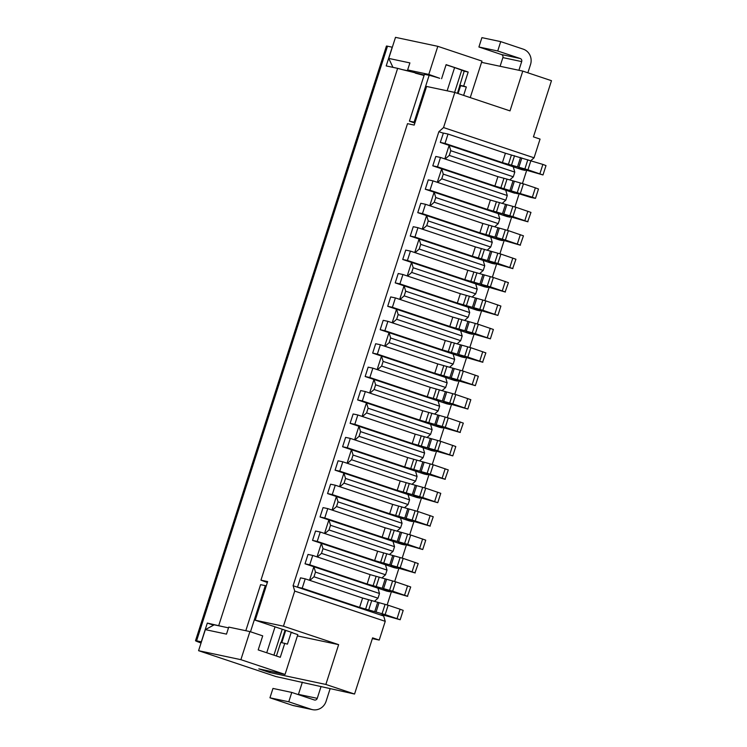<?xml version="1.0" encoding="UTF-8"?>
<svg xmlns="http://www.w3.org/2000/svg" width="747" height="747" viewBox="0 0 747 747"><rect width="100%" height="100%" fill="white"/><g stroke="black" fill="none" stroke-linecap="round" stroke-linejoin="round"><path stroke-width="1.12" d="M297.418 635.902L338.634 644.642L325.86 684.448L354.554 694.038L372.594 637.854L379.224 640.067L385.237 621.336L383.678 616.014L293.085 585.732L438.863 131.696L443.541 127.56L454.811 92.441L426.602 86.456L414.202 125.085L407.517 123.666L260.946 580.167L267.641 581.586L255.231 620.215L292.768 632.756L291.199 632.429L287.436 644.129L280.779 642.392L276.418 655.997M282.245 629.235L273.916 655.166M201.419 641.85L196.592 640.814A19.683 0.691 -162.2 0 0 195.518 640.702A19.683 0.691 -162.2 0 0 201.046 642.999M325.86 684.448L269.835 672.552L258.798 668.864L285.046 674.438L240.889 659.676L198.581 650.693L275.848 676.53L354.554 694.038M228.507 627.853L214.221 624.819L205.341 629.628L226.5 634.119L228.75 627.097L249.909 631.579L240.889 659.676M284.794 643.242L280.284 657.295L258.201 649.909L262.711 635.865L249.909 631.579M266.259 585.872A17.218 0.598 -162.2 0 0 265.297 585.648L260.591 584.649L245.81 630.711M205.341 629.628L198.581 650.693M255.231 620.215L283.449 626.201L338.634 644.642M285.046 674.438L297.82 634.642L291.199 632.429M293.16 585.751L294.72 591.082L283.449 626.201M294.72 591.082L385.237 621.336M269.956 697.801L288.762 701.797L291.769 692.432L272.963 688.435L269.956 697.801L292.479 705.336A12.297 11.635 -78 0 0 293.683 705.663L312.489 709.65A12.297 11.635 -78 0 0 326.084 701.302L330.081 688.846M302.367 682.151L298.445 694.365A2.456 2.325 -78 0 1 298.342 694.626M312.489 709.65A12.297 11.635 -78 0 1 311.284 709.323L288.762 701.797M291.769 692.432L314.291 699.958A2.456 2.325 -78 0 0 317.251 698.352L321.061 686.474M213.567 625.174L207.311 623.082L201.298 641.813M392.324 47.229L387.506 46.193A19.683 0.691 -162.2 0 0 386.432 46.081L195.518 640.702M372.351 638.61L379.224 640.067M415.08 122.349A17.218 0.598 -162.2 0 0 414.118 122.125L429.151 75.307A17.218 0.598 -162.2 0 1 439.722 78.304L428.797 74.42L407.638 69.929L414.258 72.142L402.288 69.602L424.221 75.017M407.638 69.929L409.898 62.907L388.739 58.415L395.499 37.35L437.817 46.333L428.797 74.42M260.946 580.167L267.342 582.501M207.311 623.082L223.4 626.77M392.959 67.361L388.739 58.415M218.75 625.51L397.637 68.35L386.199 65.923L392.212 47.192M470.246 97.605L481.964 61.086L437.817 46.333M454.811 92.441L510.005 110.892L522.779 71.096L481.563 62.346M522.779 71.096L551.482 80.695L533.442 136.878L540.062 139.091L534.058 157.813L531.052 160.465M454.606 92.395L461.739 70.153L464.176 71.189L457.435 93.319M458.079 93.534L460.6 85.69L459.993 85.363M461.739 70.153L454.596 67.585A17.218 0.598 -162.2 0 0 446.052 64.821M441.598 78.706L446.108 64.653L468.182 72.039L463.672 86.082L459.666 85.233M463.626 95.392L466.324 86.969L463.672 86.082M429.151 75.307L424.445 74.308L409.412 121.126L414.846 123.087M397.637 68.35L402.288 69.602M415.295 73.122L424.072 75.494M517.746 193.398L514.478 193.137L441.701 168.794L443.26 174.126L507.278 195.527L505.728 190.196M324.917 533.582L329.007 529.959L393.034 551.361L389.523 554.461M324.543 533.461L328.885 519.931L320.052 516.98L323.059 507.615L327.756 508.614L385.163 527.802L410.701 535.001L425.743 540.156L422.737 549.521L401.382 543.405L398.244 542.733L404.874 544.955L401.737 544.283L328.96 519.949L330.51 525.281L329.007 529.959M422.737 549.521L407.694 544.367L382.156 537.168L324.758 517.979L320.052 516.98M339.941 486.764L344.04 483.141L408.067 504.542L404.557 507.643M339.568 486.642L343.919 473.112L335.086 470.162L338.092 460.796L342.789 461.795L400.196 480.984L425.734 488.183L440.767 493.337L437.761 502.703L416.415 496.578L413.278 495.915L419.898 498.128L416.77 497.465L408.021 494.542M437.761 502.703L422.727 497.539L397.189 490.349L339.782 471.161L335.086 470.162M343.919 473.112L345.544 478.463L344.04 483.141M345.544 478.463L409.571 499.864L408.011 494.533L343.993 473.131M370.008 393.127L374.107 389.495L438.134 410.906L434.623 414.006M369.634 392.997L373.976 379.467L365.152 376.516L368.159 367.15L372.856 368.15L430.253 387.338L455.801 394.537L470.834 399.692L467.827 409.057L446.482 402.941L443.344 402.278L449.965 404.491L446.837 403.828L374.06 379.485L375.61 384.817L374.107 389.495M467.827 409.057L452.794 403.903L427.247 396.704L369.849 377.515L365.152 376.516M377.151 369.588L381.493 356.058L383.127 361.408L447.145 382.809L445.595 377.478L381.577 356.076M381.493 356.058L372.669 353.107L375.676 343.741L380.372 344.74L437.77 363.929L463.317 371.128L478.351 376.283L475.344 385.648L453.999 379.532L450.861 378.869L457.481 381.082L454.344 380.419L445.595 377.487M475.344 385.648L460.311 380.494L434.763 373.295L377.366 354.106L372.669 353.107M400.075 299.482L404.174 295.859L468.192 317.26L464.69 320.36M399.701 299.36L404.043 285.83L395.21 282.88L398.216 273.514L402.922 274.513L460.32 293.702L485.858 300.901L500.901 306.055L497.894 315.421L476.539 309.305L473.411 308.632L480.032 310.845L476.894 310.182L404.118 285.849L405.677 291.181L404.174 295.859M497.894 315.421L482.851 310.266L457.313 303.067L399.916 283.879L395.21 282.88M449.218 145.385L450.777 150.717L514.795 172.118L513.236 166.786L440.31 142.416L443.391 133.069L448.023 134.049L505.42 153.238L542.882 164.424L546.001 165.591L542.994 174.957L521.639 168.841L518.502 168.178L525.132 170.391L521.994 169.718L513.245 166.796M434.184 192.203L425.276 189.234L428.283 179.868L432.989 180.867L490.387 200.056L515.925 207.255L530.968 212.409L527.69 221.747L506.606 215.659L503.478 214.996L510.098 217.209L506.961 216.546L434.184 192.203L435.744 197.535L499.762 218.936L498.212 213.605M422.251 229.124L426.593 215.603L417.76 212.643L420.766 203.287L425.473 204.276L482.87 223.465L508.408 230.664L523.451 235.828L520.173 245.156L499.089 239.068L495.961 238.405L502.582 240.618L499.444 239.955L426.668 215.612L428.227 220.944L492.245 242.345L490.695 237.014M414.734 252.533L419.076 239.012L410.243 236.061L413.25 226.696L417.956 227.695L475.353 246.883L500.892 254.073L515.934 259.237L512.657 268.575L491.573 262.477L488.445 261.814L495.065 264.027L491.928 263.364L419.151 239.021L420.71 244.353L484.728 265.755L483.178 260.432M407.218 275.951L411.56 262.421L402.726 259.47L405.733 250.105L410.439 251.104L467.837 270.293L493.375 277.492L508.418 282.646L505.14 291.984L484.056 285.886L480.928 285.223L487.548 287.436L484.411 286.773L411.634 262.44L413.194 267.762L477.212 289.173L475.662 283.841M392.184 322.769L396.526 309.239L387.702 306.289L390.7 296.923L395.406 297.922L452.803 317.111L478.341 324.31L493.384 329.464L490.377 338.83L469.023 332.714L465.895 332.041L472.515 334.264L469.377 333.592L460.628 330.669M384.668 346.178L389.01 332.648L380.186 329.698L383.192 320.332L387.889 321.331L445.287 340.52L470.834 347.719L485.867 352.873L482.59 362.211L461.506 356.123L458.378 355.46L464.998 357.673L461.861 357.001L389.084 332.667L390.644 337.999L454.662 359.4L453.112 354.069M362.118 416.406L366.46 402.885L357.636 399.925L360.642 390.569L365.339 391.559L422.737 410.747L448.284 417.947L463.317 423.11L460.04 432.438L438.965 426.35L435.828 425.687L442.448 427.9L439.32 427.237L366.544 402.894L368.094 408.226L432.121 429.628L430.561 424.296M354.601 439.815L358.943 426.294L350.119 423.334L353.126 413.978L357.822 414.968L415.22 434.156L440.767 441.356L455.801 446.519L452.794 455.885L431.449 449.759L428.311 449.096L434.931 451.309L431.803 450.646L423.045 447.724M347.084 463.233L351.435 449.703L342.602 446.753L345.609 437.387L350.306 438.386L407.703 457.575L433.251 464.774L448.284 469.928L445.016 479.266L423.932 473.168L420.794 472.506L427.415 474.718L424.287 474.056L351.51 449.722L353.06 455.044L417.087 476.446L415.528 471.124M332.06 510.052L336.402 496.522L327.569 493.571L330.576 484.205L335.272 485.205L392.679 504.393L418.217 511.592L433.251 516.747L429.983 526.084L408.898 519.996L405.761 519.324L412.381 521.537L409.253 520.874L336.477 496.54L338.027 501.872L402.054 523.274L400.495 517.942M317.027 556.87L321.369 543.34L312.535 540.389L315.542 531.024L320.248 532.023L377.646 551.211L403.184 558.411L418.227 563.565L414.949 572.902L393.865 566.814L390.728 566.151L397.357 568.364L394.22 567.692L321.443 543.358L322.993 548.69L387.021 570.092L385.461 564.76M309.51 580.279L313.852 566.749L305.019 563.798L308.025 554.433L312.732 555.432L370.129 574.62L395.667 581.82L410.71 586.974L407.432 596.311L386.348 590.223L383.211 589.56L389.841 591.773L386.703 591.11L313.927 566.768L315.477 572.099L379.504 593.501L377.945 588.169M383.603 615.986L383.846 615.229M387.123 605.014L391.363 591.811M394.64 581.605L398.879 568.402M402.157 558.196L406.396 544.993M409.673 534.787L413.913 521.583M417.19 511.368L421.429 498.174M424.707 487.959L428.946 474.765M432.224 464.55L436.463 451.356M439.74 441.141L443.979 427.947M447.257 417.732L451.496 404.538M454.774 394.323L459.013 381.119M462.29 370.914L466.53 357.71M469.807 347.504L474.046 334.301M477.324 324.095L481.563 310.892M484.84 300.677L489.08 287.483M492.357 277.268L496.587 264.074M499.874 253.859L504.104 240.665M507.39 230.45L511.62 217.256M514.898 207.04L519.137 193.837M522.414 183.631L526.654 170.428M437.658 182.427L441.757 178.804L505.775 200.215L502.273 203.315M422.625 229.254L426.724 225.631L490.742 247.033L487.24 250.133M492.245 242.345L490.742 247.033M428.227 220.944L426.724 225.631M415.108 252.663L419.207 249.04L483.225 270.442L479.723 273.542M484.728 265.755L483.225 270.442M420.71 244.353L419.207 249.04M407.591 276.073L411.69 272.45L475.708 293.851L472.207 296.951M413.194 267.762L411.69 272.45M396.601 309.258L398.16 314.59L462.178 335.991L460.628 330.66L396.526 309.239M392.558 322.891L396.657 319.268L460.675 340.669L457.173 343.769M462.178 335.991L460.675 340.669M398.16 314.59L396.657 319.268M385.041 346.3L389.14 342.677L453.158 364.078L449.657 367.179M390.644 337.999L389.14 342.677M362.491 416.537L366.59 412.914L430.617 434.315L427.107 437.415M432.121 429.628L430.617 434.315M368.094 408.226L366.59 412.914M359.027 426.304L360.577 431.635L424.604 453.037L423.045 447.705L358.943 426.294M354.974 439.946L359.074 436.323L423.101 457.724L419.59 460.824M424.604 453.037L423.101 457.724M360.577 431.635L359.074 436.323M347.458 463.355L351.557 459.732L415.584 481.133L412.073 484.233M353.06 455.044L351.557 459.732M332.434 510.173L336.523 506.55L400.551 527.952L397.04 531.052M338.027 501.872L336.523 506.55M317.4 556.991L321.49 553.368L385.517 574.77L382.006 577.87M387.021 570.092L385.517 574.77M322.993 548.69L321.49 553.368M309.884 580.4L313.983 576.777L378.001 598.188L374.49 601.288M379.504 593.501L378.001 598.188M315.477 572.099L313.983 576.777M297.502 587.198L300.509 577.842L305.215 578.841L302.208 588.206L297.577 587.226M382.445 614.781L400.187 619.749L385.144 614.594L359.606 607.395L302.208 588.206M379.261 614.529L382.324 615.183M400.187 619.749L403.193 610.383L400.075 609.216L397.068 618.581M305.215 578.841L362.612 598.03L388.151 605.229L385.144 614.594M388.151 605.229L400.075 609.216M434.11 192.184L429.768 205.714M441.701 168.794L437.284 182.305M441.626 168.775L432.793 165.825L435.8 156.459L440.506 157.458L437.499 166.824L494.897 186.012L532.359 197.199L535.478 198.366L530.501 197.339L514.123 192.25L510.985 191.587L517.615 193.8M449.143 145.366L444.801 158.896M438.863 131.696L443.279 133.171M407.703 596.339L392.661 591.185L395.667 581.82M385.228 578.906L382.221 588.272L392.661 591.185M382.221 588.272L367.122 583.986L309.725 564.797L305.019 563.798M312.732 555.432L309.725 564.797M415.22 572.93L400.177 567.776L403.184 558.411M392.745 555.497L389.738 564.853L400.177 567.776M389.738 564.853L374.639 560.577L317.242 541.388L312.535 540.389M320.248 532.023L317.242 541.388M410.701 535.001L407.694 544.367M327.756 508.614L324.758 517.979M402.054 523.274L400.551 527.952M430.244 526.112L415.211 520.958L418.217 511.592M407.778 508.67L404.771 518.035L415.211 520.958M404.771 518.035L389.673 513.759L332.266 494.57L327.569 493.571M335.272 485.205L332.266 494.57M425.734 488.183L422.727 497.539M342.789 461.795L339.782 471.161M417.087 476.446L415.584 481.133M445.277 479.294L430.244 474.13L433.251 464.774M422.811 461.851L419.805 471.217L430.244 474.13M419.805 471.217L404.697 466.931L347.299 447.742L342.602 446.753M350.306 438.386L347.299 447.742M452.794 455.885L437.761 450.721L440.767 441.356M430.319 438.442L427.321 447.808L437.761 450.721M427.321 447.808L412.213 443.522L354.816 424.333L350.119 423.334M357.822 414.968L354.816 424.333M460.311 432.466L445.277 427.312L448.284 417.947M437.835 415.033L434.829 424.399L445.277 427.312M434.829 424.399L419.73 420.113L362.332 400.924L357.636 399.925M365.339 391.559L362.332 400.924M455.801 394.537L452.794 403.903M372.856 368.15L369.849 377.515M463.317 371.128L460.311 380.494M380.372 344.74L377.366 354.106M454.662 359.4L453.158 364.078M482.861 362.239L467.827 357.085L470.834 347.719M460.385 344.806L457.379 354.162L467.827 357.085M457.379 354.162L442.28 349.885L384.882 330.697L380.186 329.698M387.889 321.331L384.882 330.697M490.377 338.83L475.335 333.676L478.341 324.31M467.902 321.387L464.895 330.753L475.335 333.676M464.895 330.753L449.797 326.476L392.399 307.288L387.702 306.289M395.406 297.922L392.399 307.288M485.858 300.901L482.851 310.266M402.922 274.513L399.916 283.879M477.212 289.173L475.708 293.851M505.411 292.012L490.368 286.848L493.375 277.492M482.936 274.569L479.929 283.935L490.368 286.848M479.929 283.935L464.83 279.649L407.432 260.47L402.726 259.47M410.439 251.104L407.432 260.47M512.928 268.603L497.885 263.439L500.892 254.073M490.452 251.16L487.446 260.526L497.885 263.439M487.446 260.526L472.347 256.24L414.949 237.051L410.243 236.061M417.956 227.695L414.949 237.051M520.444 245.184L505.402 240.03L508.408 230.664M497.969 227.751L494.962 237.116L505.402 240.03M494.962 237.116L479.863 232.831L422.466 213.642L417.76 212.643M425.473 204.276L422.466 213.642M430.141 205.845L434.24 202.222L498.258 223.624L494.757 226.724M498.258 223.624L499.762 218.936M434.24 202.222L435.744 197.535M527.961 221.775L512.918 216.621L515.925 207.255M505.486 204.342L502.479 213.707L512.918 216.621M502.479 213.707L487.38 209.421L429.983 190.233L425.276 189.234M432.989 180.867L429.983 190.233M441.757 178.804L443.26 174.126M505.775 200.215L507.278 195.527M405.677 291.181L469.695 312.582L468.145 307.25M469.695 312.582L468.192 317.26M377.524 369.709L381.624 366.086L445.642 387.488L442.14 390.597M383.127 361.408L381.624 366.086M447.145 382.809L445.642 387.488M375.61 384.817L439.638 406.219L438.078 400.887M439.638 406.219L438.134 410.906M409.571 499.864L408.067 504.542M330.51 525.281L394.537 546.683L392.978 541.351M394.537 546.683L393.034 551.361M443.541 127.56L534.058 157.813M500.098 66.287L502.88 57.603A2.456 2.325 102 0 0 501.424 54.531L520.229 58.518L497.717 50.992L478.911 46.996L501.424 54.531M527.868 72.795L530.519 64.55A12.297 11.635 102 0 0 523.236 49.153L500.723 41.627L481.918 37.639L478.911 46.996M502.88 57.603L521.686 61.599A2.456 2.325 102 0 0 520.229 58.518M521.686 61.599L518.904 70.274M500.723 41.627L497.717 50.992M445.175 159.018L449.274 155.395L450.777 150.717M449.274 155.395L513.292 176.796L514.795 172.118M513.292 176.796L509.781 179.896M440.506 157.458L497.904 176.647L507.017 179.121L504.01 188.487M535.478 198.366L538.484 189L535.366 187.833L532.359 197.199M507.017 179.121L523.442 183.846L520.435 193.212M523.442 183.846L535.366 187.833M432.793 165.825L437.499 166.824M542.994 174.957L527.952 169.802L502.414 162.603L445.016 143.415L440.31 142.416M530.958 160.437L527.952 169.802M448.023 134.049L445.016 143.415M414.118 122.125L409.412 121.126M466.324 86.969L460.582 85.746M464.176 71.189L468.182 72.039M281.124 642.467L285.074 630.188M270.237 671.292L269.835 672.552M265.297 585.648L250.488 631.775M275.045 626.836L266.726 652.757M292.479 705.336L311.284 709.323M298.445 694.365L317.251 698.352M196.592 640.814L387.506 46.193M447.145 90.817L454.596 67.585M385.013 604.566L382.006 613.931M379.037 602.754L376.03 612.12M377.711 602.315L374.705 611.681M368.588 599.841L365.591 609.207M371.726 600.504L368.719 609.869M362.612 598.03L359.606 607.395M407.591 585.807L404.585 595.172M392.53 581.157L389.523 590.522M386.554 579.345L383.547 588.711M379.243 577.095L376.236 586.46M376.105 576.432L373.098 585.797M370.129 574.62L367.122 583.986M415.108 562.398L412.101 571.763M400.047 557.748L397.04 567.113M394.071 555.936L391.064 565.302M386.759 553.686L383.753 563.051M383.622 553.023L380.615 562.388M377.646 551.211L374.639 560.577M422.625 538.989L419.618 548.354M407.563 534.338L404.557 543.695M401.587 532.527L398.581 541.892M400.261 532.088L397.255 541.444M394.276 530.277L391.269 539.642M391.139 529.614L388.132 538.97M385.163 527.802L382.156 537.168M430.141 515.579L427.135 524.936M415.08 510.929L412.073 520.286M409.095 509.118L406.097 518.483M401.793 506.868L398.786 516.233M398.655 506.195L395.649 515.561M392.679 504.393L389.673 513.759M437.658 492.161L434.651 501.526M422.597 487.511L419.59 496.876M416.611 485.709L413.605 495.074M415.295 485.261L412.288 494.626M409.309 483.458L406.303 492.815M406.172 482.786L403.165 492.152M400.196 480.984L397.189 490.349M445.165 468.752L442.168 478.117M430.113 464.102L427.107 473.467M424.128 462.3L421.121 471.656M416.826 460.04L413.819 469.405M413.689 459.377L410.682 468.743M407.703 457.575L404.697 466.931M452.682 445.343L449.675 454.708M437.63 440.693L434.623 450.058M431.645 438.881L428.638 448.247M424.343 436.631L421.336 445.996M421.205 435.968L418.199 445.333M415.22 434.156L412.213 443.522M460.199 421.934L457.192 431.299M445.147 417.284L442.14 426.649M439.161 415.472L436.155 424.838M431.859 413.222L428.853 422.587M428.722 412.559L425.715 421.924M422.737 410.747L419.73 420.113M467.715 398.524L464.709 407.89M452.663 393.874L449.657 403.24M446.678 392.063L443.671 401.428M445.352 391.624L442.345 400.99M439.376 389.813L436.369 399.178M436.239 389.15L433.232 398.515M430.253 387.338L427.247 396.704M475.232 375.115L472.225 384.481M460.18 370.465L457.173 379.831M454.195 368.654L451.188 378.019M452.869 368.215L449.862 377.58M446.893 366.403L443.886 375.769M443.755 365.741L440.749 375.106M437.77 363.929L434.763 373.295M482.749 351.706L479.742 361.072M467.697 347.056L464.69 356.422M461.711 345.245L458.705 354.61M454.409 342.994L451.403 352.36M451.272 342.331L448.265 351.697M445.287 340.52L442.28 349.885M490.265 328.297L487.259 337.653M475.213 323.647L472.207 333.003M469.228 321.836L466.221 331.201M461.926 319.585L458.919 328.951M458.789 318.922L455.782 328.278M452.803 317.111L449.797 326.476M497.782 304.879L494.775 314.244M482.73 300.229L479.723 309.594M476.745 298.427L473.738 307.792M475.419 297.978L472.412 307.344M469.433 296.176L466.427 305.542M466.305 295.504L463.299 304.869M460.32 293.702L457.313 303.067M505.299 281.47L502.292 290.835M490.247 276.82L487.24 286.185M484.261 275.017L481.255 284.383M476.95 272.767L473.943 282.123M473.822 272.095L470.815 281.46M467.837 270.293L464.83 279.649M512.816 258.06L509.809 267.426M497.763 253.41L494.757 262.776M491.778 251.608L488.771 260.964M484.467 249.349L481.46 258.714M481.339 248.686L478.332 258.051M475.353 246.883L472.347 256.24M520.332 234.651L517.326 244.017M505.28 230.001L502.273 239.367M499.295 228.19L496.288 237.555M491.984 225.939L488.977 235.305M488.855 225.277L485.849 234.642M482.87 223.465L479.863 232.831M527.849 211.242L524.842 220.608M512.797 206.592L509.79 215.958M506.811 204.781L503.805 214.146M499.5 202.53L496.494 211.896M496.372 201.867L493.365 211.233M490.387 200.056L487.38 209.421M503.889 178.458L500.882 187.824M520.304 183.183L517.298 192.549M514.328 181.372L511.322 190.737M513.002 180.933L509.996 190.298M497.904 176.647L494.897 186.012M542.882 164.424L539.876 173.79M527.821 159.774L524.814 169.139M521.845 157.962L518.838 167.328M520.519 157.524L517.512 166.889M511.396 155.049L508.399 164.415M514.534 155.712L511.527 165.078M505.42 153.238L502.414 162.603M285.709 630.403L281.787 642.607"/></g></svg>
